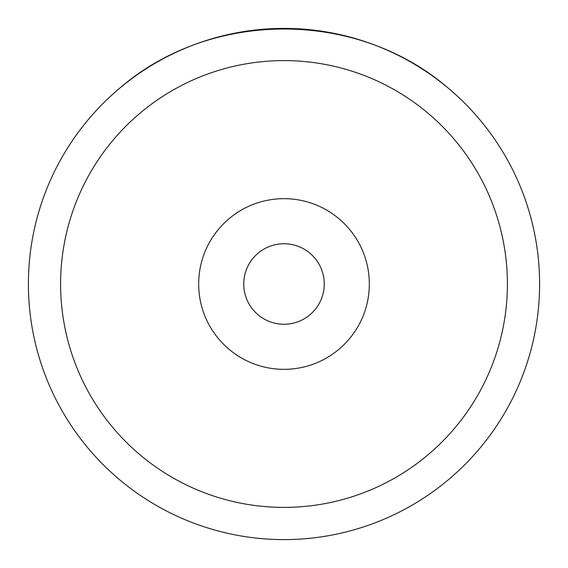 <?xml version="1.0" encoding="UTF-8"?>
<svg xmlns="http://www.w3.org/2000/svg" width="568" height="568" viewBox="0 0 568 568"><rect width="100%" height="100%" fill="white"/><g stroke="black" fill="none" stroke-linecap="round" stroke-linejoin="round"><path stroke-width="0.85" d="M539.6 284A255.6 255.6 0 0 1 284 539.6A255.6 255.6 0 0 1 28.4 284A255.6 255.6 0 0 1 284 28.4A255.6 255.6 0 0 1 539.6 284M507.401 284A223.401 223.401 0 0 1 284 507.401A223.401 223.401 0 0 1 60.598 284A223.401 223.401 0 0 1 284 60.598A223.401 223.401 0 0 1 507.401 284M448.216 88.132C357.066 9.308 210.934 9.308 119.784 88.132M198.665 284A85.335 85.335 0 0 0 284 369.335A85.335 85.335 0 0 0 369.335 284A85.335 85.335 0 0 0 284 198.665A85.335 85.335 0 0 0 198.665 284M324.25 284A40.25 40.25 0 0 0 284 243.75A40.25 40.25 0 0 0 243.75 284A40.25 40.25 0 0 0 284 324.25A40.25 40.25 0 0 0 324.25 284A40.25 40.25 0 0 1 284 324.25A40.25 40.25 0 0 1 243.75 284A40.25 40.25 0 0 1 284 243.75A40.25 40.25 0 0 1 324.25 284"/></g></svg>
